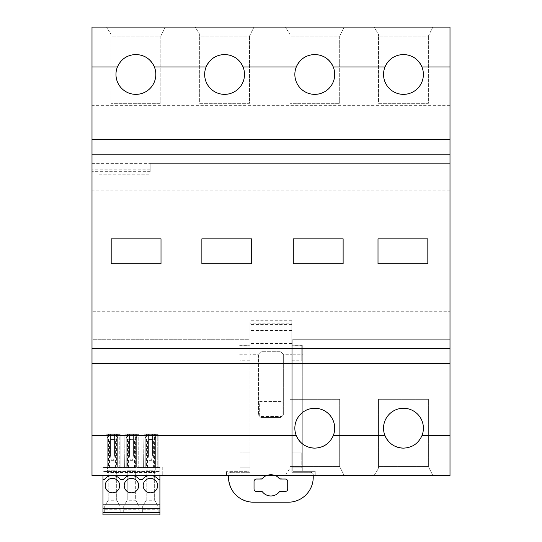 <?xml version="1.0" encoding="UTF-8"?>
<svg xmlns="http://www.w3.org/2000/svg" width="542" height="542" viewBox="0 0 542 542"><rect width="100%" height="100%" fill="white"/><g stroke="black" fill="none" stroke-linecap="round" stroke-linejoin="round"><path stroke-width="0.41" stroke-dasharray="2.71 2.03" d="M91.998 311.731L91.998 339.265L248.954 339.265L91.998 339.265L91.998 475.537L450.002 475.537L450.002 163.372L91.998 163.372L91.998 171.665L150.148 171.665L150.148 163.372L91.998 163.372L91.998 311.731L450.002 311.731M285.377 475.537L289.862 468.315L285.377 475.537L344.17 475.537L339.685 466.567L289.862 466.567L289.862 399.305L339.685 399.305L339.685 466.567L289.862 466.567L289.862 399.305L339.685 399.305L339.685 466.567L344.17 475.537M374.068 475.537L378.553 468.315L374.068 475.537L432.862 475.537L428.376 466.567L378.553 466.567L378.553 399.305L428.376 399.305L428.376 466.567L378.553 466.567L378.553 399.305L428.376 399.305L428.376 466.567L432.862 475.537M150.148 171.665L150.148 163.372L450.002 163.372L450.002 27.1L91.998 27.1L91.998 171.665M154.375 467.068L146.469 467.068L146.469 433.932L154.375 433.932L154.375 467.068L158.867 467.068L155.276 467.068L155.276 472.549L107.445 472.549L155.276 472.549L155.276 467.068L162.749 467.068L162.749 475.537L162.749 467.068L99.972 467.068L108.495 467.068L108.495 433.932L120.9 433.932L104.01 433.932L104.01 467.068L107.248 467.068L104.01 467.068L104.01 433.932L108.495 433.932M99.972 475.537L99.972 467.068L99.972 475.537M238.988 345.742L248.954 345.742L238.988 345.742L248.954 345.742L248.954 339.265L248.954 471.303L226.529 471.303L238.988 471.303L238.988 345.742L238.988 471.303L248.954 471.303L248.954 354.211L238.988 354.211M226.529 475.537L226.529 471.303L226.529 475.537M107.445 472.549L107.445 467.068L107.445 472.549M135.392 467.068L127.478 467.068L127.478 433.932L135.392 433.932L135.392 467.068L146.469 467.068M116.408 433.932L116.408 467.068L127.478 467.068M116.408 467.068L108.495 467.068M154.375 433.932L141.977 433.932L141.977 467.068L141.977 433.932L146.469 433.932M158.867 433.932L158.867 467.068L158.867 433.932M120.9 433.932L120.9 467.068L120.9 433.932L117.661 433.932L120.9 433.932L120.9 467.068L120.9 433.932M135.392 433.932L122.993 433.932L122.993 467.068L122.993 433.932L127.478 433.932M139.883 433.932L139.883 467.068L139.883 433.932M155.629 433.932L155.629 467.068L155.629 433.932M141.977 433.932L141.977 467.068L141.977 433.932L145.215 433.932L141.977 433.932M145.215 433.932L145.215 467.068L145.215 433.932M136.645 433.932L136.645 467.068L136.645 433.932M122.993 433.932L122.993 467.068L122.993 433.932L126.232 433.932L122.993 433.932M126.232 433.932L126.232 467.068L126.232 433.932M117.661 433.932L117.661 467.068L117.661 433.932M104.01 433.932L104.01 467.068L104.01 433.932L107.248 433.932L104.01 433.932M107.248 433.932L107.248 467.068L107.248 433.932M403.465 448.132A19.932 19.932 0 0 0 411.568 446.412M417.455 442.394A19.932 19.932 0 0 0 403.465 408.268A19.932 19.932 0 0 0 384.989 435.673M450.002 363.425L91.998 363.425M314.773 448.132A19.932 19.932 0 0 0 322.89 446.405M328.764 442.394A19.932 19.932 0 0 0 314.773 408.268A19.932 19.932 0 0 0 296.298 435.673M315.22 471.303L315.22 475.537L315.22 471.303L292.802 471.303L292.802 339.265L450.002 339.265L292.802 339.265L292.802 345.742L302.761 345.742L302.761 471.303L302.761 345.742L292.802 345.742L292.802 471.303L315.22 471.303M282.084 401.547L282.084 416.493L259.665 416.493L259.665 401.547L282.084 401.547L259.665 401.547L259.665 416.493L282.084 416.493L282.084 401.547M450.002 190.906L91.998 190.906M450.002 105.324L91.998 105.324M165.296 27.1L106.496 27.1L110.981 34.322L110.981 36.07L160.811 36.07L165.296 27.1L160.811 36.07L110.981 36.07L110.981 34.322L106.496 27.1M344.17 27.1L285.377 27.1L289.862 34.322L289.862 36.07L339.685 36.07L344.17 27.1L339.685 36.07L289.862 36.07L289.862 34.322L285.377 27.1M253.981 27.1L195.188 27.1L199.673 34.322L199.673 36.07L249.503 36.07L253.981 27.1L249.503 36.07L199.673 36.07L199.673 34.322L195.188 27.1M432.862 27.1L374.068 27.1L378.553 34.322L378.553 36.07L428.376 36.07L432.862 27.1L428.376 36.07L378.553 36.07L378.553 34.322L374.068 27.1M450.002 139.206L91.998 139.206M99.057 174.836L150.148 174.836L99.057 174.836M378.553 468.315L378.553 466.567L378.553 468.315M289.862 468.315L289.862 466.567L289.862 468.315M248.954 345.742L248.954 354.211M384.989 66.964A19.932 19.932 0 0 0 403.465 94.362A19.932 19.932 0 0 0 421.94 66.964M411.683 56.28A19.932 19.932 0 0 0 395.247 56.28M296.298 66.964A19.932 19.932 0 0 0 314.773 94.362A19.932 19.932 0 0 0 333.249 66.964M322.991 56.28A19.932 19.932 0 0 0 306.555 56.28M206.109 66.964A19.932 19.932 0 0 0 224.584 94.362A19.932 19.932 0 0 0 243.06 66.964M232.809 56.28A19.932 19.932 0 0 0 216.366 56.28M121.815 60.331A19.932 19.932 0 0 0 135.893 94.362A19.932 19.932 0 0 0 154.375 66.964M144.118 56.28A19.932 19.932 0 0 0 127.675 56.28M111.185 238.859L161.008 238.859L161.008 263.778L111.185 263.778L111.185 238.859L161.008 238.859L161.008 263.778L111.185 263.778L111.185 238.859M201.868 238.859L251.691 238.859L251.691 263.778L201.868 263.778L201.868 238.859L251.691 238.859L251.691 263.778L201.868 263.778L201.868 238.859M293.297 238.859L343.127 238.859L343.127 263.778L293.297 263.778L293.297 238.859L343.127 238.859L343.127 263.778L293.297 263.778L293.297 238.859M378.004 238.859L427.828 238.859L427.828 263.778L378.004 263.778L378.004 238.859L427.828 238.859L427.828 263.778L378.004 263.778L378.004 238.859M110.981 103.332L110.981 36.07L110.981 103.332L160.811 103.332L110.981 103.332M160.811 36.07L160.811 103.332L160.811 36.07M289.862 103.332L289.862 36.07L289.862 103.332L339.685 103.332L289.862 103.332M339.685 36.07L339.685 103.332L339.685 36.07M249.503 36.07L249.503 103.332L199.673 103.332L199.673 36.07L199.673 103.332L249.503 103.332L249.503 36.07M428.376 36.07L428.376 103.332L378.553 103.332L378.553 36.07L378.553 103.332L428.376 103.332L428.376 36.07M114.443 433.932L114.443 455.355L113.569 460.341L111.34 460.341L110.46 455.355L110.46 433.932L114.443 433.932L114.443 455.355L113.569 460.341L111.34 460.341L110.46 455.355L110.46 433.932L114.443 433.932M133.427 433.932L133.427 455.355L132.553 460.341L130.324 460.341L129.443 455.355L129.443 433.932L133.427 433.932L133.427 455.355L132.553 460.341L130.324 460.341L129.443 455.355L129.443 433.932L133.427 433.932M152.41 433.932L152.41 455.355L151.536 460.341L149.307 460.341L148.427 455.355L148.427 433.932L152.41 433.932L152.41 455.355L151.536 460.341L149.307 460.341L148.427 455.355L148.427 433.932L152.41 433.932M249.95 348.303L249.95 472.299L249.95 323.154L249.95 348.303L291.799 348.303L291.799 320.756L291.799 472.299L310.735 472.299L291.799 472.299L291.799 348.303M291.799 320.756L249.95 320.756L249.95 323.154L291.799 323.154M249.95 345.24L249.95 360.186L249.95 345.24L239.984 345.24L239.984 360.186L239.984 345.24M249.95 467.814L249.95 452.868L249.95 467.814L239.984 467.814L239.984 452.868L239.984 467.814L249.95 467.814M291.799 345.24L291.799 360.186L291.799 345.24L301.765 345.24L301.765 360.186L301.765 345.24M291.799 360.186L301.765 360.186M258.419 354.753L258.419 414.996L258.419 354.753L249.95 354.753M313.229 475.537L313.229 474.792A2.493 2.493 0 0 0 310.735 472.299A2.493 2.493 0 0 1 313.229 474.792L313.229 477.278A24.912 24.912 0 0 1 288.317 502.197L253.439 502.197C238.304 500.72 229.998 492.414 228.521 477.278L228.521 475.537M231.014 472.299A2.493 2.493 0 0 0 228.521 474.792A2.493 2.493 0 0 1 231.014 472.299L249.95 472.299L231.014 472.299M283.33 354.753L283.33 354.211L280.844 351.717L283.33 354.211L283.33 414.996L280.844 417.489L260.912 417.489L258.419 414.996L260.912 417.489L280.844 417.489L283.33 414.996L283.33 354.753L291.799 354.753M266.366 475.537A10.711 10.711 0 0 1 279.306 478.64L285.228 479.026A2.493 2.493 0 0 1 287.714 481.52L287.714 488.992A2.493 2.493 0 0 1 285.228 491.479L279.306 491.865A10.711 10.711 0 0 1 262.443 491.865L256.529 491.479A2.493 2.493 0 0 1 254.035 488.992L254.035 481.52A2.493 2.493 0 0 1 256.529 479.026L262.443 478.64A10.711 10.711 0 0 1 275.39 475.537M260.912 351.717L258.419 354.211L260.912 351.717L280.844 351.717L260.912 351.717M249.95 452.868L239.984 452.868L249.95 452.868M301.765 452.868L301.765 467.814L301.765 452.868L291.799 452.868L291.799 467.814L291.799 452.868L301.765 452.868M301.765 467.814L291.799 467.814L301.765 467.814M249.95 360.186L239.984 360.186M113.176 475.537A9.966 9.966 0 0 0 111.584 475.537M151.15 475.537A9.966 9.966 0 0 0 149.551 475.537M132.16 475.537A9.966 9.966 0 0 0 130.568 475.537M159.91 479.494L158.325 479.494A9.966 9.966 0 0 0 142.377 479.494L139.335 479.494A9.966 9.966 0 0 0 123.393 479.494L120.351 479.494A9.966 9.966 0 0 0 104.41 479.494L102.96 479.494M152.912 467.563L147.431 467.563L152.912 467.563M133.928 467.563L128.447 467.563L133.928 467.563M114.945 467.563L109.464 467.563L114.945 467.563M148.989 439.664L153.413 439.664L148.989 439.664M132.871 439.664L128.447 439.664L132.871 439.664M111.022 439.664L115.439 439.664L111.022 439.664M148.379 439.196L154.68 439.196L148.379 439.196M135.669 439.196L127.201 439.196L135.669 439.196M110.412 439.196L116.713 439.196L110.412 439.196M147.675 434.677L156.15 434.677L147.675 434.677M134.186 434.677L127.201 434.677L134.186 434.677M127.052 434.677L138.772 434.677L138.772 467.563L127.201 467.563L138.772 467.563L138.772 434.677L127.052 434.677L127.201 467.563L124.389 467.563L127.052 467.563M109.708 434.677L118.183 434.677L109.708 434.677M146.035 434.677L157.756 434.677L157.756 467.563L143.373 467.563L157.756 467.563L157.756 434.677L146.035 434.677L146.035 467.563M108.068 434.677L119.789 434.677L119.789 467.563L105.114 467.563L108.068 467.563L108.068 434.677L119.789 434.677L119.789 467.563L116.842 467.563L116.842 434.677M153.887 479.263A7.222 7.222 0 0 0 144.077 482.136A7.222 7.222 0 0 0 146.957 491.94A7.222 7.222 0 0 0 156.76 489.067A7.222 7.222 0 0 0 153.887 479.263M115.913 479.263A7.222 7.222 0 0 0 106.11 482.136A7.222 7.222 0 0 0 108.989 491.94A7.222 7.222 0 0 0 118.793 489.067A7.222 7.222 0 0 0 115.913 479.263M117.18 500.998L116.686 500.151L116.686 470.802L108.217 470.802L116.686 470.802L116.686 500.151L117.038 500.754L107.865 500.754L104.728 506.187L107.729 500.998L117.18 500.998L120.175 506.187L117.038 500.754M107.729 500.998L108.217 500.151L108.217 470.802L108.217 500.151L107.865 500.754M155.148 500.998L154.653 500.151L154.653 470.802L146.184 470.802L154.653 470.802L154.653 500.151L155.005 500.754L145.832 500.754L142.695 506.187L145.696 500.998L155.148 500.998L158.142 506.187L155.005 500.754M145.696 500.998L146.184 500.151L146.184 470.802L146.184 500.151L145.832 500.754M126.848 500.754L127.201 500.151L126.713 500.998L136.164 500.998L135.669 500.151L135.669 470.802L135.669 500.151L136.022 500.754L126.848 500.754L123.712 506.187L123.712 509.229L139.159 509.229L139.159 506.187L136.022 500.754M127.201 500.151L127.201 470.802L135.669 470.802L127.201 470.802L127.201 500.151M143.081 434.677L143.373 467.563L143.081 434.677M154.809 434.677L154.809 467.563M124.098 434.677L124.389 467.563L124.098 434.677M135.825 434.677L135.825 467.563M105.114 434.677L105.114 467.563L105.114 434.677M108.068 467.563L116.842 467.563M120.175 509.229L120.175 512.407L120.175 509.229L104.728 509.229L104.728 506.187L104.728 512.407L104.728 509.229M158.142 509.229L158.142 512.407L158.142 509.229L142.695 509.229L142.695 506.187L142.695 512.407L142.695 509.229M102.96 514.9L102.96 512.407L139.159 512.407L139.159 509.229M142.695 512.407L123.712 512.407L123.712 509.229M126.713 500.998L123.712 506.187L123.712 512.407M136.164 500.998L139.159 506.187L139.159 512.407M159.91 475.537L159.91 467.563L102.96 467.563L102.96 475.537M159.91 467.563L102.96 467.563L102.96 471.554L159.91 471.554L102.96 471.554L102.96 512.407L159.91 512.407L159.91 467.563M158.142 512.407L159.91 512.407L159.91 514.9M134.897 479.263A7.222 7.222 0 0 0 125.094 482.136A7.222 7.222 0 0 0 127.973 491.94A7.222 7.222 0 0 0 137.776 489.067A7.222 7.222 0 0 0 134.897 479.263M150.148 169.849L91.998 169.849M292.802 354.211L302.761 354.211M291.799 324.448L249.95 324.448M291.799 330.566L249.95 330.566M291.799 343.479L249.95 343.479M120.175 512.407L104.728 512.407M292.802 345.742L302.761 345.742M147.431 467.563L147.431 439.664L146.157 439.196L144.687 434.677M153.413 467.563L153.413 439.664L154.68 439.196L156.15 434.677M134.423 467.563L134.423 439.664L135.696 439.196L137.167 434.677M128.447 467.563L128.447 439.664L127.174 439.196L125.703 434.677M109.464 467.563L109.464 439.664L108.19 439.196L106.72 434.677M115.439 467.563L115.439 439.664L116.713 439.196L118.183 434.677"/><path stroke-width="0.81" d="M450.002 363.425L450.002 475.537L91.998 475.537L91.998 27.1L450.002 27.1L450.002 363.425L91.998 363.425M344.17 475.537L285.377 475.537M432.862 475.537L374.068 475.537M411.568 446.412A19.932 19.932 0 0 0 417.455 442.394M421.94 435.673L421.94 435.673A19.932 19.932 0 0 0 403.465 408.268A19.932 19.932 0 0 0 384.989 435.673A19.932 19.932 0 0 0 403.465 448.132C412.157 447.733 418.316 443.58 421.94 435.673L450.002 435.673M333.249 435.673L333.249 435.673A19.932 19.932 0 0 0 314.773 408.268A19.932 19.932 0 0 0 296.298 435.673C299.922 443.58 306.081 447.733 314.773 448.132C323.466 447.733 329.624 443.58 333.249 435.673L384.989 435.673C388.614 443.58 394.772 447.733 403.465 448.132M322.89 446.405A19.932 19.932 0 0 0 328.764 442.394M91.998 435.673L296.298 435.673A19.932 19.932 0 0 0 314.773 448.132M165.296 27.1L106.496 27.1M344.17 27.1L285.377 27.1M253.981 27.1L195.188 27.1M432.862 27.1L374.068 27.1M91.998 66.964L117.418 66.964C121.049 59.058 127.207 54.905 135.893 54.505C144.585 54.905 150.744 59.058 154.375 66.964A19.932 19.932 0 0 0 144.118 56.28M216.366 56.28A19.932 19.932 0 0 0 206.109 66.964C209.74 59.058 215.899 54.905 224.584 54.505C233.277 54.905 239.435 59.058 243.06 66.964A19.932 19.932 0 0 0 232.809 56.28M306.555 56.28A19.932 19.932 0 0 0 296.298 66.964C299.922 59.058 306.081 54.905 314.773 54.505C323.466 54.905 329.624 59.058 333.249 66.964A19.932 19.932 0 0 0 322.991 56.28M395.247 56.28A19.932 19.932 0 0 0 384.989 66.964C388.614 59.058 394.772 54.905 403.465 54.505C412.157 54.905 418.316 59.058 421.94 66.964A19.932 19.932 0 0 0 411.683 56.28M117.418 66.964A19.932 19.932 0 0 0 135.893 94.362A19.932 19.932 0 0 0 154.375 66.964L206.109 66.964A19.932 19.932 0 0 0 224.584 94.362A19.932 19.932 0 0 0 243.06 66.964L296.298 66.964A19.932 19.932 0 0 0 314.773 94.362A19.932 19.932 0 0 0 333.249 66.964L384.989 66.964A19.932 19.932 0 0 0 403.465 94.362A19.932 19.932 0 0 0 421.94 66.964L450.002 66.964M450.002 139.206L91.998 139.206M111.185 238.859L161.008 238.859L161.008 263.778L111.185 263.778L111.185 238.859L161.008 238.859L161.008 263.778L111.185 263.778L111.185 238.859M201.868 238.859L251.691 238.859L251.691 263.778L201.868 263.778L201.868 238.859L251.691 238.859L251.691 263.778L201.868 263.778L201.868 238.859M293.297 238.859L343.127 238.859L343.127 263.778L293.297 263.778L293.297 238.859L343.127 238.859L343.127 263.778L293.297 263.778L293.297 238.859M378.004 238.859L427.828 238.859L427.828 263.778L378.004 263.778L378.004 238.859L427.828 238.859L427.828 263.778L378.004 263.778L378.004 238.859M127.675 56.28A19.932 19.932 0 0 0 121.815 60.331M228.521 475.537L228.521 477.278A24.912 24.912 0 0 0 253.439 502.197L288.317 502.197A24.912 24.912 0 0 0 313.229 477.278L313.229 475.537M275.39 475.537A10.711 10.711 0 0 1 279.306 478.64A0.996 0.996 0 0 0 280.092 479.026L285.228 479.026A2.493 2.493 0 0 1 287.714 481.52L287.714 488.992A2.493 2.493 0 0 1 285.228 491.479L280.092 491.479A0.996 0.996 0 0 0 279.306 491.865A10.711 10.711 0 0 1 262.443 491.865A0.996 0.996 0 0 0 261.664 491.479L256.529 491.479A2.493 2.493 0 0 1 254.035 488.992L254.035 481.52A2.493 2.493 0 0 1 256.529 479.026L261.664 479.026A0.996 0.996 0 0 0 262.443 478.64A10.711 10.711 0 0 1 266.366 475.537M130.568 475.537A9.966 9.966 0 0 0 123.393 479.494L120.351 479.494A9.966 9.966 0 0 0 113.176 475.537M111.584 475.537A9.966 9.966 0 0 0 104.41 479.494L102.96 479.494L102.96 504.832L159.91 504.832L159.91 508.674L102.96 508.674L102.96 514.9L159.91 514.9L159.91 508.674M151.15 475.537A9.966 9.966 0 0 1 158.325 479.494L159.91 479.494L159.91 504.832M149.551 475.537A9.966 9.966 0 0 0 142.377 479.494L139.335 479.494A9.966 9.966 0 0 0 132.16 475.537M127.973 491.94A7.222 7.222 0 0 0 137.776 489.067A7.222 7.222 0 0 0 134.897 479.263A7.222 7.222 0 0 0 125.094 482.136A7.222 7.222 0 0 0 127.973 491.94M153.887 479.263A7.222 7.222 0 0 0 144.077 482.136A7.222 7.222 0 0 0 146.957 491.94A7.222 7.222 0 0 0 156.76 489.067A7.222 7.222 0 0 0 153.887 479.263M108.989 491.94A7.222 7.222 0 0 0 118.793 489.067A7.222 7.222 0 0 0 115.913 479.263A7.222 7.222 0 0 0 106.11 482.136A7.222 7.222 0 0 0 108.989 491.94M159.91 479.494L159.91 475.537M102.96 479.494L102.96 475.537M102.96 504.832L102.96 508.674M91.998 348.479L450.002 348.479M91.998 154.158L450.002 154.158M102.96 512.407L159.91 512.407"/></g></svg>
